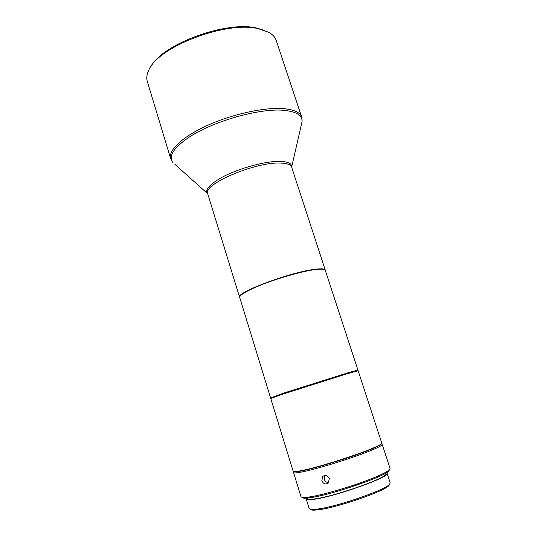 <?xml version="1.0" encoding="UTF-8"?>
<svg xmlns="http://www.w3.org/2000/svg" width="537" height="537" viewBox="0 0 537 537"><rect width="100%" height="100%" fill="white"/><g stroke="black" fill="none" stroke-linecap="round" stroke-linejoin="round"><path stroke-width="0.81" d="M293.591 471.506L294.31 471.781C298.632 473.218 348.171 458.813 370.443 449.516C376.323 447.106 379.894 445.348 381.149 444.24L381.579 443.596M370.577 449.127C376.504 446.697 380.102 444.925 381.357 443.817L381.78 443.092L358.145 370.745L346.237 374.021L282.073 394.38L270.742 398.467L293.135 471.211L293.893 471.56C295.531 471.741 299.391 471.137 305.466 469.754C322.086 466.022 354.642 455.705 370.577 449.127M271.091 398.065L271.057 397.964C271.198 397.32 321.965 380.887 345.895 373.772L357.595 370.517L357.803 370.1L348.587 372.611L284.644 392.795L270.809 397.83M357.944 370.114L325.207 270.098C324.314 269.03 320.958 268.862 315.145 269.594C300.21 271.38 268.842 280.905 252.289 288.718C244.073 292.578 239.858 295.417 239.643 297.243L270.547 397.836M324.442 269.587C323.153 268.809 319.938 268.742 314.803 269.393C292.343 271.876 240.308 290.806 239.972 296.384M310.514 509.365L311.661 509.982C313.037 510.278 315.447 510.184 318.897 509.714C337.961 507.425 385.385 490.925 388.989 485.455L389.567 484.287M386.345 472.808L387.083 473.352L390.184 482.864L389.62 484.186C385.969 489.737 337.31 506.659 317.803 509.022C314.279 509.512 311.816 509.606 310.413 509.311L309.191 508.552L306.244 498.994L306.533 498.128M302.479 471.842C316.716 469.043 349.09 459.122 367.281 451.959C377.377 447.979 382.351 445.455 382.203 444.388L390.07 468.479L389.52 469.66C387.821 471.372 383.116 473.856 375.41 477.104C357.293 484.804 324.717 494.644 310.218 496.846C306.271 497.477 303.573 497.658 302.123 497.39L300.995 496.738L293.538 472.513C293.793 473.211 296.773 472.99 302.479 471.842M389.446 469.815L388.889 470.929C385.358 476.245 332.269 494.55 311.312 497.544C307.446 498.155 304.801 498.329 303.371 498.061L302.271 497.47M385.633 473.225L385.801 473.741C389.54 476.869 336.954 495.799 315.783 498.752C310.594 499.544 307.842 499.484 307.513 498.578L307.352 498.061M387.083 473.352C390.97 476.567 336.592 496.148 314.749 499.182C309.413 499.994 306.58 499.934 306.244 498.994M264.264 30.307L256.854 28.099C226.762 20.547 163.221 43.678 151.219 66.165M170.652 158.61C167.953 150.347 182.741 136.378 208.396 124.98C233.998 113.569 266.379 106.843 284.771 108.749C294.524 109.83 300.156 112.595 301.673 117.046L276.246 40.483C275.166 37.228 272.662 34.496 268.742 32.287L258.425 28.723C226.144 20.54 157.435 47.021 148.702 70.367C146.769 74.428 146.299 78.107 147.292 81.389L170.652 158.61L172.988 162.617C168.269 156.703 172.988 148.675 187.151 138.526C210.819 121.704 260.854 107.447 284.952 110.447C296.854 111.824 302.559 115.569 302.069 121.671L301.512 124.114M325.308 270.245L325.268 270.091C324.778 268.762 321.374 268.493 315.044 269.285C290.846 271.95 235.26 292.793 239.589 297.27L239.65 297.417M328.731 482.508C326.61 482.582 325.113 481.521 324.241 479.326L324.737 475.514M321.831 480.729C323.422 483.985 325.583 484.743 328.315 482.985L329.295 478.675C327.651 475.493 325.469 474.748 322.771 476.426L321.831 480.729M293.954 471.781L293.538 472.513M291.672 167.229L291.719 166.846C291.853 163.51 288.074 161.691 280.381 161.389C264.828 160.691 233.743 169.739 218.049 179.6C208.598 185.58 205.074 190.232 207.49 193.568L207.745 193.85M174.861 164.295L207.718 193.75L239.589 297.27M301.673 117.046L302.069 121.671L291.638 167.128C290.765 164.631 287.073 163.275 280.562 163.067C255.572 161.63 202.033 184.607 207.718 193.75M381.149 444.24L381.357 443.817M388.989 485.455L389.62 484.186M388.889 470.929L389.52 469.66M291.638 167.128L325.268 270.091M322.771 476.426L324.167 475.628M303.371 498.061L302.123 497.39M311.661 509.982L310.413 509.311M271.057 397.964L270.648 397.749M294.31 471.781L293.893 471.56"/></g></svg>
